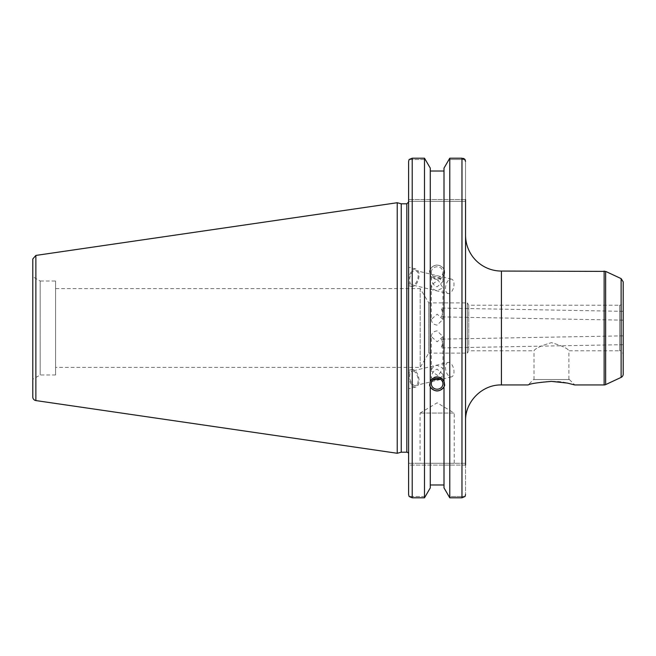 <?xml version="1.0" encoding="UTF-8"?>
<svg xmlns="http://www.w3.org/2000/svg" width="656" height="656" viewBox="0 0 656 656"><rect width="100%" height="100%" fill="white"/><g stroke="black" fill="none" stroke-linecap="round" stroke-linejoin="round"><path stroke-width="0.49" stroke-dasharray="3.28 2.46" d="M442.751 312.494L442.956 310.993L441.217 308.058L442.956 314.011L441.217 316.881L442.751 312.494M623.2 315.725L623.2 320.144L623.2 315.725M442.751 343.506L442.956 345.007L441.217 347.942L442.956 341.989L441.217 339.119L442.751 343.506M623.2 340.275L623.2 335.856L623.2 340.275M534.017 379.562L534.017 350.78C535.132 348.475 540.946 345.769 551.466 342.645C561.979 345.769 567.793 348.475 568.908 350.78C567.793 348.475 561.979 345.769 551.466 342.645C540.946 345.769 535.132 348.475 534.017 350.78L468.753 350.78L468.753 305.22L468.753 350.78L467.351 353.108L467.351 302.892L468.753 305.22L619.617 305.22L619.617 350.78L568.908 350.78L568.908 379.562L534.017 379.562L568.908 379.562M533.525 379.562L569.4 379.562L533.525 379.562L528.146 384.941C528.465 384.047 553.959 378.815 567.071 383.03C583.815 387.745 570.039 382.005 551.466 381.398M623.2 301.637L623.2 354.363L623.2 301.637A3.583 3.583 0 0 1 619.617 305.22L619.617 350.78C620.986 350.271 622.183 351.468 623.2 354.363M623.2 281.859L623.2 374.141M465.555 235.192L465.555 494.575L465.555 463.292L465.555 465.088L408.614 465.088L408.614 161.425L408.614 201.359L408.614 161.425L409.131 159.498L425.49 159.498L409.131 159.498L412.206 158.186L412.206 497.814L409.131 496.502L408.614 494.575L408.614 465.088L465.555 465.088M465.555 199.572L408.614 199.572L465.555 199.572L465.555 161.425L465.555 201.359L465.555 199.572L465.555 201.359L408.614 201.359L465.555 201.359M467.351 302.892L467.351 353.108L428.77 353.108L428.77 302.892L467.351 302.892M428.77 302.892L428.77 353.108L420.184 367.401L420.184 288.599L428.77 302.892M431.32 319.415C431.673 322.809 433.608 324.704 437.142 325.114L442.956 319.415L437.142 314.183L431.32 319.415L431.32 285.007L438.134 280.128L442.956 287.795L437.142 290.69C433.78 290.116 431.845 288.222 431.32 285.007M431.32 336.585C431.673 333.191 433.608 331.296 437.142 330.886L442.956 336.585L437.142 341.817L431.32 336.585L431.32 370.993C431.845 367.778 433.78 365.884 437.142 365.31L442.956 368.205L438.134 375.872L431.32 370.993M420.184 288.599L420.184 367.401L55.58 367.401L55.58 288.599L420.184 288.599M55.58 288.599L55.58 367.401M431.32 272.248A5.814 5.461 0 0 1 437.142 266.787A5.814 5.461 0 0 1 442.956 272.248A5.814 5.461 0 0 1 437.142 277.718A5.814 5.461 0 0 1 431.32 272.248L431.32 278.816C431.992 283.08 433.936 285.762 437.142 286.852L442.956 281.604L436.142 275.717L431.32 278.816M444.67 272.248A7.536 7.077 0 0 1 437.142 279.325A7.536 7.077 0 0 1 429.606 272.248A7.536 7.077 0 0 1 437.142 265.172A7.536 7.077 0 0 1 444.67 272.248L444.005 269.108C439.43 263.704 434.846 263.704 430.27 269.108L429.606 270.657L430.27 274.921C434.846 280.448 439.43 280.448 444.005 274.921L444.67 270.657M448.023 293.535A7.413 3.993 -76.5 0 1 445.867 285.393A7.413 3.993 -76.5 0 1 451.476 279.12A7.413 3.993 -76.5 0 1 453.632 287.254A7.413 3.993 -76.5 0 1 448.023 293.535L412.173 284.95A7.413 3.993 -76.5 0 1 410.016 276.807A7.413 3.993 -76.5 0 1 415.633 270.534A7.413 3.993 -76.5 0 1 417.79 278.669A7.413 3.993 -76.5 0 1 412.173 284.95M408.762 280.251A8.971 4.83 -76.5 0 1 415.994 269.017A8.971 4.83 -76.5 0 1 418.602 278.866A8.971 4.83 -76.5 0 1 411.812 286.459A8.971 4.83 -76.5 0 1 408.762 280.251M408.614 280.219L408.614 267.254L408.614 280.219M444.005 268.156L444.005 168.1L448.786 159.498L465.038 159.498L448.786 159.498L449.786 158.186L449.786 497.814L461.972 497.814L461.972 158.186L463.267 158.367M444.005 386.892L444.005 487.9L448.786 496.502L465.038 496.502L448.786 496.502L449.786 497.814M430.27 386.892L430.27 484.989L444.005 484.989L444.005 487.9L444.005 273.962M444.005 269.108L444.005 382.038M430.27 269.108L430.27 171.011L444.005 171.011M430.27 268.156L430.27 168.1L430.27 171.011L430.27 168.1L424.489 158.186L412.206 158.186M431.32 383.752L431.32 377.184L432.87 380.045M440.028 379.012L442.956 374.396L437.142 369.148C433.936 370.238 431.992 372.92 431.32 377.184M444.62 384.531A7.536 7.077 180 0 0 444.67 383.752L444.67 385.343M430.27 382.038L430.27 171.011M444.67 383.752A7.536 7.077 180 0 0 437.142 376.675A7.536 7.077 180 0 0 429.606 383.752A7.536 7.077 180 0 0 429.655 384.531M430.27 273.962L430.27 487.9L430.27 484.989L430.27 487.9L425.49 496.502L409.131 496.502L425.49 496.502L424.489 497.814L424.489 158.186M448.023 362.465A7.413 3.993 -103.5 0 0 445.867 370.607A7.413 3.993 -103.5 0 0 451.476 376.88A7.413 3.993 -103.5 0 0 453.632 368.746A7.413 3.993 -103.5 0 0 448.023 362.465L412.173 371.05A7.413 3.993 76.5 0 1 417.79 377.331A7.413 3.993 76.5 0 1 415.633 385.466A7.413 3.993 76.5 0 1 410.016 379.193A7.413 3.993 76.5 0 1 412.173 371.05M408.762 375.749A8.971 4.83 -103.5 0 0 415.994 386.983A8.971 4.83 -103.5 0 0 418.602 377.134A8.971 4.83 -103.5 0 0 411.812 369.541A8.971 4.83 -103.5 0 0 408.762 375.749M408.614 375.781L408.614 388.746L408.614 375.781M408.614 453.993L408.614 202.007L408.614 453.993M401.242 452.197L401.242 203.803M465.038 496.502L461.972 497.814M463.792 158.563L464.464 158.949M412.206 497.814L424.489 497.814M55.58 374.986L40.18 374.986L32.8 379.25L32.8 276.75L32.8 379.25L32.8 276.75L40.18 281.014L40.18 374.986L40.18 281.014L55.58 281.014L55.58 374.986L55.58 281.014M397.224 453.271L397.224 202.729M465.555 463.292L408.614 463.292L465.555 463.292M461.972 158.186L449.786 158.186M420.053 413.075L437.142 402.817L454.223 413.075L420.053 413.075L454.223 413.075L454.223 463.292L420.053 463.292L420.053 413.075M420.053 463.292L454.223 463.292M430.27 484.989L430.27 274.921M444.005 484.989L444.005 274.921M621.125 377.389L621.125 278.611M605.652 271.395L605.652 384.605M604.135 384.941L604.135 271.059M501.422 271.059L501.422 384.941M406.818 452.197L406.818 203.803M35.867 255.43L35.867 400.57M623.2 311.321L441.217 308.058M623.2 320.144L441.217 316.881M623.2 335.856L441.217 339.119M623.2 344.679L441.217 347.942M569.4 379.562L574.779 384.941M442.956 319.415L442.956 314.011M442.956 310.993L442.956 287.795M442.956 281.604L442.956 272.248M429.606 272.248L429.606 270.657M451.476 279.12L415.633 270.534M415.994 269.017L408.614 267.254M411.812 286.459L408.614 285.696M442.956 336.585L442.956 341.989M442.956 345.007L442.956 368.205M442.956 374.396L442.956 383.752M429.606 383.752L429.606 385.343M451.476 376.88L415.633 385.466M411.812 369.541L408.614 370.304M415.994 386.983L408.614 388.746"/><path stroke-width="0.98" d="M501.422 271.059L501.422 384.941L528.146 384.941C530.261 383.67 538.035 382.489 551.466 381.398L567.342 383.079L574.779 384.941L604.135 384.941A3.583 3.583 0 0 0 605.652 384.605L605.652 271.395L501.422 271.059A35.867 35.867 0 0 1 465.555 235.192L465.555 201.359M621.125 278.611L621.125 377.389A3.583 3.583 0 0 0 623.2 374.141L623.2 281.859L621.125 278.611L605.652 271.395M465.555 465.088L465.555 199.572M432.87 380.045L440.028 379.012M431.32 383.752A5.814 5.461 0 0 1 437.142 378.282A5.814 5.461 0 0 1 442.956 383.752A5.814 5.461 0 0 1 437.142 389.213A5.814 5.461 0 0 1 431.32 383.752M464.464 158.949L465.555 161.425L465.038 159.498L461.972 158.186L461.972 497.814L449.786 497.814L449.786 158.186L444.005 168.1L444.005 382.038L444.67 385.343L444.005 386.892C439.43 392.296 434.846 392.296 430.27 386.892L429.606 385.343L430.27 382.038L430.27 168.1L424.489 158.186L424.489 497.814L412.206 497.814L412.206 158.186L409.131 159.498L408.614 161.425L408.614 494.575L409.131 496.502L412.206 497.814M430.27 381.079C434.846 375.552 439.43 375.552 444.005 381.079M429.655 384.531A7.536 7.077 180 0 0 437.142 390.828A7.536 7.077 180 0 0 444.62 384.531M444.005 387.844L444.005 487.9L449.786 497.814M430.27 484.989L444.005 484.989M430.27 387.844L430.27 487.9L424.489 497.814M406.818 452.197L401.242 452.197L401.242 203.803L406.818 203.803L406.818 452.197A1.796 1.796 0 0 1 408.614 453.993M465.038 496.502L465.555 494.575L465.038 496.502L461.972 497.814M449.786 158.186L461.972 158.186M444.005 171.011L430.27 171.011M463.267 158.367L463.792 158.563M412.206 158.186L424.489 158.186M32.8 276.75L32.8 258.972L35.867 255.43L35.867 400.57A3.583 3.583 0 0 1 32.8 397.028L32.8 379.25M32.8 258.972L32.8 397.028M35.867 255.43L397.224 202.729L397.224 453.271L35.867 400.57M604.135 271.059L604.135 384.941M621.125 377.389L605.652 384.605M501.422 384.941C482.258 384.449 465.063 401.644 465.555 420.808M406.818 203.803L408.614 202.007M401.242 203.803L397.224 202.729M401.242 452.197L397.224 453.271"/></g></svg>
